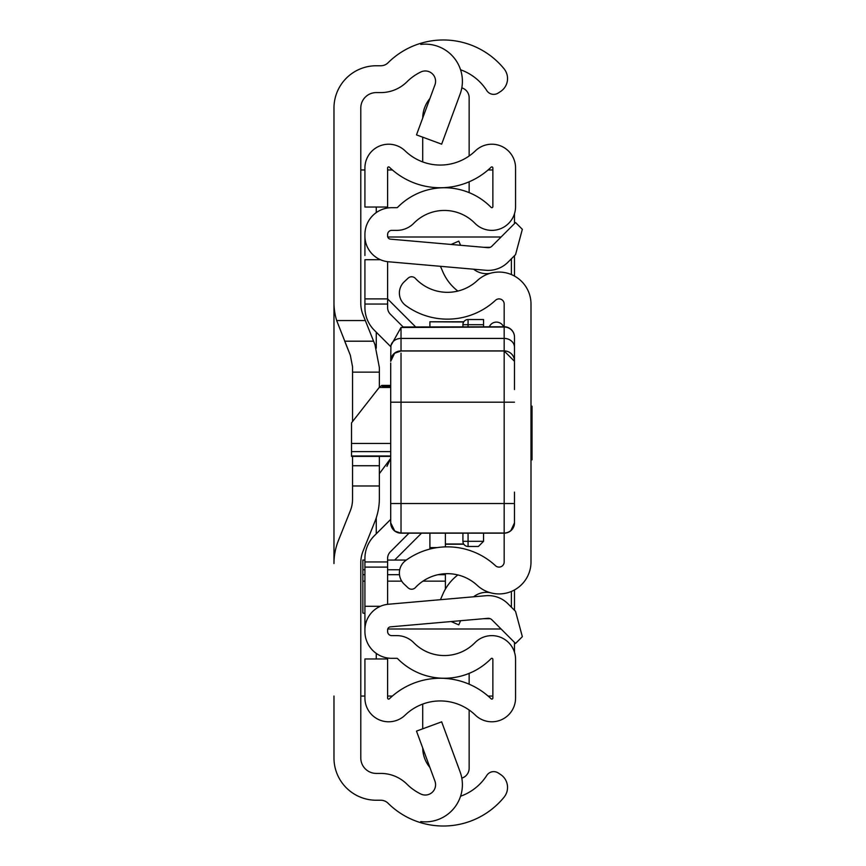 <?xml version="1.0" encoding="UTF-8"?>
<svg xmlns="http://www.w3.org/2000/svg" width="866" height="866" viewBox="0 0 866 866"><rect width="100%" height="100%" fill="white"/><g stroke="black" fill="none" stroke-linecap="round" stroke-linejoin="round"><path stroke-width="1.3" d="M460.571 69.767A51.581 51.581 0 0 1 486.627 90.335L486.789 90.594A8.249 8.249 0 0 0 498.21 93.041L500.483 91.558A15.469 15.469 0 0 0 504.055 68.793A78.395 78.395 0 0 0 420.757 43.3L420.757 44.415A37.141 37.141 0 0 1 460.106 94.123L441.66 144.167L416.492 134.89L434.949 84.846A10.316 10.316 0 0 0 420.757 72.008A51.581 51.581 0 0 0 406.977 81.794A37.141 37.141 0 0 1 380.802 92.586L376.266 92.586A15.469 15.469 0 0 0 360.786 108.055L360.786 303.252A30.949 30.949 0 0 0 363.006 314.737L374.935 344.56L379.362 367.541L379.362 387.297M379.362 456.393L379.362 498.459A61.897 61.897 0 0 1 374.935 521.44L363.006 551.263A30.949 30.949 0 0 0 360.786 562.748L360.786 757.945A15.469 15.469 0 0 0 376.266 773.414L380.802 773.414A37.141 37.141 0 0 1 406.977 784.206A51.581 51.581 0 0 0 420.757 793.992A10.316 10.316 0 0 0 434.949 781.154L416.492 731.11L441.66 721.833L460.106 771.877A37.141 37.141 0 0 1 420.757 821.585L420.757 822.7A78.395 78.395 0 0 0 504.055 797.207A15.469 15.469 0 0 0 500.483 774.442L498.21 772.959A8.249 8.249 0 0 0 486.789 775.406L486.627 775.665A51.581 51.581 0 0 1 460.571 796.233M333.973 169.953L333.973 302.45A61.897 61.897 0 0 0 336.679 320.561L365.333 320.561M379.362 485.978L352.538 485.978L352.538 499.249A30.949 30.949 0 0 1 350.329 510.745L338.4 540.557A61.897 61.897 0 0 0 333.973 563.55L333.973 108.055A42.293 42.293 0 0 1 376.266 65.762L380.802 65.762A10.316 10.316 0 0 0 388.065 62.763A78.395 78.395 0 0 1 420.757 43.3L420.757 44.415M420.757 821.585L420.757 822.7A78.395 78.395 0 0 1 388.065 803.237A10.316 10.316 0 0 0 380.802 800.238L376.266 800.238A42.293 42.293 0 0 1 333.973 757.945L333.973 696.048M344.7 341.193L373.582 341.193L344.7 341.193L350.329 355.255L336.679 320.561M352.538 485.978L352.538 465.735L379.362 465.735M352.538 456.393L352.538 465.735M350.329 355.255L352.538 366.751L352.538 421.569M360.786 696.048L364.922 696.048M364.922 169.953L360.786 169.953M492.862 696.048L488.088 696.048M392.385 696.048L387.611 696.048M387.611 169.953L392.385 169.953M488.088 169.953L492.862 169.953M514.491 213.686L514.491 223.601M514.491 255.697L514.491 276.07M514.491 589.93L514.491 610.303M514.491 642.399L514.491 652.315M379.362 473.659L390.707 458.395M390.707 458.417L386.95 466.341M401.023 353.144L401.023 533.185L504.174 533.153L504.174 561.937A5.153 5.153 0 0 1 495.514 565.725A70.666 70.666 0 0 0 405.721 560.486A15.469 15.469 0 0 0 404.303 584.279L408.113 587.841A5.153 5.153 0 0 0 415.399 587.592A43.841 43.841 0 0 1 477.263 585.384A31.977 31.977 0 0 0 530.999 561.937L530.999 304.063A31.977 31.977 0 0 0 477.263 280.616A43.841 43.841 0 0 1 415.399 278.408A5.153 5.153 0 0 0 408.113 278.159L404.303 281.721A15.469 15.469 0 0 0 405.721 305.514A70.666 70.666 0 0 0 495.514 300.275A5.153 5.153 0 0 1 504.174 304.063L504.174 327.012A10.316 10.078 -0 0 1 514.491 337.09L514.491 361.09A10.316 10.186 -0 0 0 504.174 350.903L504.174 326.774A10.316 10.316 0 0 1 514.491 337.09L514.491 389.548M460.582 245.284L458.785 241.138L451.099 244.461M457.865 291.073A48.312 48.312 0 0 1 442.862 271.87L440.458 266.306M473.615 269.207A20.632 20.632 0 0 0 490.351 273.277M460.582 620.716L458.785 624.862L451.099 621.539M473.615 596.793A20.632 20.632 0 0 1 490.351 592.723M440.458 599.694L442.862 594.13A48.312 48.312 0 0 1 457.865 574.927M390.707 455.981L351.509 455.981L351.509 422.889L379.232 387.459L390.707 387.459M390.707 386.452L382.458 386.452L381.798 385.413L379.232 387.459M514.491 363.027L514.491 385.392M390.707 510.626L390.707 522.847L390.707 503.525L514.491 503.525L514.491 522.847L514.491 510.626M514.491 502.464L514.491 492.115M390.707 503.525L390.707 363.027M401.023 533.185L394.831 531.118L390.707 522.869A10.316 10.305 180 0 0 401.023 533.153L504.174 533.153L504.174 350.903L401.023 350.903A10.316 10.186 180 0 0 390.707 361.09L390.923 345.545L401.023 327.489L401.023 351.001L394.636 353.22L390.707 361.317M504.174 327.012L401.023 327.489M390.707 385.392L390.707 402.192L514.491 402.192M402.712 327.012L504.174 326.774M530.999 459.824L532.027 459.824L532.027 406.176L530.999 406.176M462.92 326.774L462.92 324.685A5.153 5.153 0 0 1 468.073 319.532L483.542 319.532L483.542 326.774M483.542 533.185L483.542 541.315L478.389 546.468L468.073 546.468A5.153 5.153 0 0 1 462.92 541.315L462.92 533.185M468.073 533.185L468.073 541.315L483.542 541.315L478.389 546.468M489.333 326.774A7.74 7.74 0 0 1 503.547 326.774A7.74 7.74 0 0 0 496.445 322.109A7.74 7.74 0 0 1 503.547 326.774A7.74 7.74 0 0 0 496.445 322.109M387.611 558.408A9.288 9.288 0 0 1 390.328 551.837A9.288 9.288 0 0 0 387.611 558.408A9.288 9.288 0 0 1 390.328 551.837L408.979 533.185L390.328 551.837A9.288 9.288 0 0 0 387.611 558.408L387.611 604.327M374.285 330.206L390.804 346.725L374.285 330.206A31.977 31.977 0 0 1 364.922 307.592L364.922 298.9L387.611 298.9L387.611 261.673L387.611 307.592A9.288 9.288 0 0 0 390.328 314.163L403.101 326.926M390.707 519.373L374.285 535.794A31.977 31.977 0 0 0 364.922 558.408L364.922 631.498A26.824 26.824 0 0 0 391.735 658.322L396.855 658.322A1.028 1.028 0 0 1 397.591 658.625A65.502 65.502 0 0 0 491.098 658.625A1.028 1.028 0 0 1 492.862 659.351L492.862 698.072A1.028 1.028 0 0 1 491.119 698.808A73.242 73.242 0 0 0 389.364 698.808A1.028 1.028 0 0 1 387.611 698.072L387.611 658.961L364.922 658.961L364.922 698.072A23.728 23.728 0 0 0 405.126 715.132A50.542 50.542 0 0 1 475.358 715.132A23.728 23.728 0 0 0 515.562 698.072L515.562 659.351A23.728 23.728 0 0 0 474.904 642.734A42.813 42.813 0 0 1 413.796 642.734A23.728 23.728 0 0 0 396.855 635.622L391.735 635.622A4.124 4.124 0 0 1 387.611 631.498L387.611 629.928A3.096 3.096 0 0 1 390.436 626.854L487.818 618.335A5.153 5.153 0 0 1 491.91 619.818L515.551 643.46L522.339 636.683L515.551 611.364L507.963 603.775A27.853 27.853 0 0 0 485.837 595.721L388.455 604.241A25.785 25.785 0 0 0 364.922 629.928M364.922 610.498L364.922 613.518L362.854 612.998L362.854 581.14L364.922 581.14M364.922 236.072A25.785 25.785 0 0 0 388.455 261.759L485.837 270.279A27.853 27.853 0 0 0 507.963 262.225L515.551 254.636L522.339 229.317L515.551 222.54L491.91 246.182A5.153 5.153 0 0 1 487.818 247.665L390.436 239.146A3.096 3.096 0 0 1 387.611 236.072L387.611 234.502A4.124 4.124 0 0 1 391.735 230.378L396.855 230.378A23.728 23.728 0 0 0 413.796 223.266A42.813 42.813 0 0 1 474.904 223.266A23.728 23.728 0 0 0 515.562 206.649L515.562 167.928A23.728 23.728 0 0 0 475.358 150.868A50.542 50.542 0 0 1 405.126 150.868A23.728 23.728 0 0 0 364.922 167.928L364.922 207.039L387.611 207.039L387.611 167.928A1.028 1.028 0 0 1 389.364 167.192A73.242 73.242 0 0 0 491.119 167.192A1.028 1.028 0 0 1 492.862 167.928L492.862 206.649A1.028 1.028 0 0 1 491.098 207.375A65.502 65.502 0 0 0 397.591 207.375A1.028 1.028 0 0 1 396.855 207.678L391.735 207.678A26.824 26.824 0 0 0 364.922 234.502L364.922 255.502M364.922 298.9L364.922 259.703L380.38 259.703M380.38 606.297L364.922 606.297M443.349 678.316L443.349 678.24A65.502 65.502 0 0 0 469.145 673.38L469.145 684.194M387.611 567.1L364.922 567.1M469.145 181.806L469.145 192.62M461.816 87.867A10.316 10.316 0 0 1 469.145 97.75L469.145 155.977M422.727 117.993A30.949 30.949 0 0 1 429.882 98.572M422.716 161.92L422.716 137.185M461.816 778.133A10.316 10.316 0 0 0 469.145 768.25L469.145 710.023M422.716 728.815L422.716 704.08M429.882 767.428A30.949 30.949 0 0 1 422.727 748.008M501.089 237.003L387.752 237.003M387.752 628.997L501.089 628.997M511.395 607.218L511.395 591.424M511.395 274.576L511.395 258.782M387.611 298.9L415.496 326.774M421.06 533.651L394.647 560.064M429.904 326.774L429.904 321.795L463.667 322M364.922 574.688L362.854 574.688L362.854 560.064L364.922 560.064M387.611 560.064L406.295 560.064M440.415 574.245L445.384 574.006L445.384 574.688L438.034 574.688M445.384 589.129L445.384 574.688M445.384 546.879L445.384 533.185M442.006 574.006L445.384 573.725M437.308 547.583L429.904 547.583L429.904 533.185M429.904 549.066L429.904 547.583M362.854 574.688L362.854 581.14M376.266 658.961L376.266 653.408M376.266 533.813L376.266 517.781M376.266 348.219L376.266 332.187M376.266 212.592L376.266 207.039M379.362 372.142L352.538 372.142M351.509 451.619L390.707 451.619M390.707 443.457L351.509 443.457M390.923 345.545A10.316 8.941 180 0 1 401.023 338.422L504.174 338.422A10.316 8.941 -0 0 1 514.491 347.363M401.023 351.001L504.174 351.001L504.174 353.144M390.707 522.718A10.316 10.305 180 0 0 401.023 533.023L504.174 533.023A10.316 10.305 -0 0 0 514.491 522.718M504.174 533.153A10.316 10.305 -0 0 0 514.491 522.847L510.756 530.826L507.519 532.633L504.174 533.185M483.542 324.685L468.073 324.685L468.073 326.774M468.073 546.468L468.073 541.315L462.92 541.315M462.92 324.685L468.073 324.685L468.073 319.532M387.611 561.947L364.922 561.947M387.611 304.053L364.922 304.053M483.813 247.319L490.178 247.319M490.178 618.681L483.813 618.681M463.667 544L445.384 544M399.724 569.763L387.611 569.763M364.922 569.763L362.854 569.763M387.611 581.14L401.716 581.14M422.965 581.14L445.384 581.14M399.486 574.688L387.611 574.688M351.509 456.393L390.707 456.393M381.798 385.413L390.707 385.413M504.174 351.001L514.491 361.317M463.797 321.795L429.904 321.795M463.797 544.205L445.384 544.205"/></g></svg>
